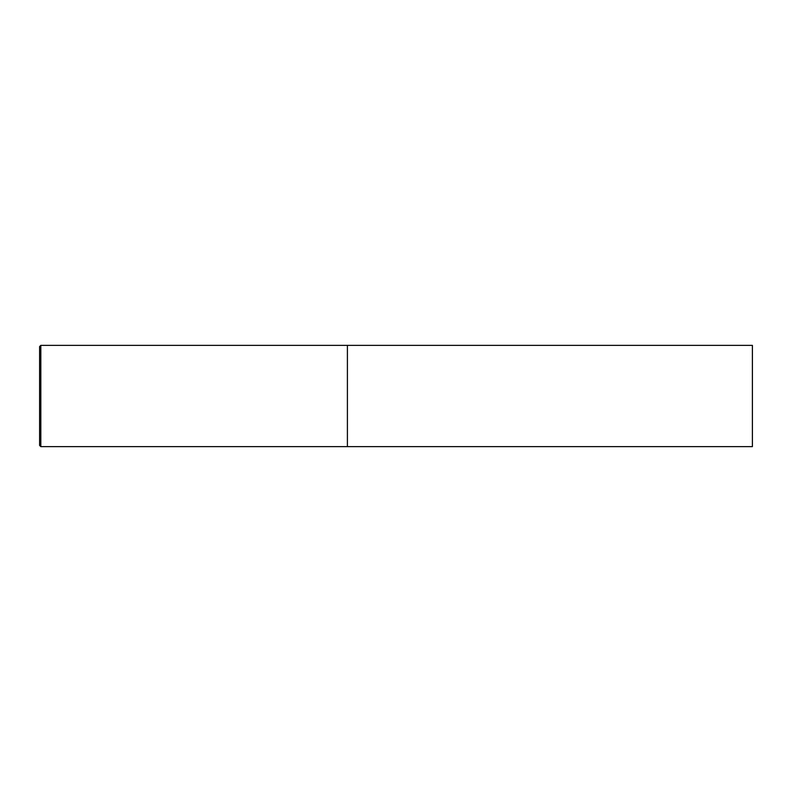 <?xml version="1.0" encoding="UTF-8"?>
<svg xmlns="http://www.w3.org/2000/svg" width="792" height="792" viewBox="0 0 792 792"><rect width="100%" height="100%" fill="white"/><g stroke="black" fill="none" stroke-linecap="round" stroke-linejoin="round"><path stroke-width="0.59" stroke-dasharray="3.96 2.97" d="M752.4 345.371L752.4 446.629M347.401 345.371L347.401 446.629L347.401 345.371M39.6 445.411L39.6 346.589M40.818 446.629L40.818 345.371"/><path stroke-width="1.19" d="M752.4 446.629L752.4 345.371L347.401 345.371L347.401 446.629L347.401 345.371L40.818 345.371L40.818 446.629L752.4 446.629M40.818 345.371L39.6 346.589L39.6 445.411L40.818 446.629"/></g></svg>
